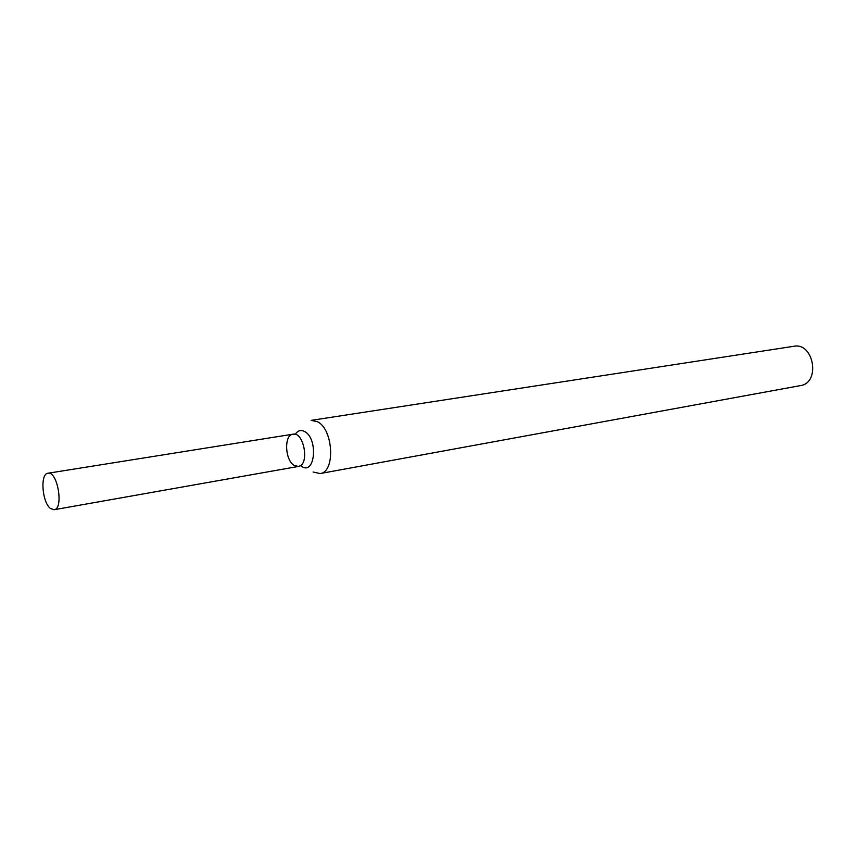 <?xml version="1.0" encoding="UTF-8"?>
<svg xmlns="http://www.w3.org/2000/svg" width="856" height="856" viewBox="0 0 856 856"><rect width="100%" height="100%" fill="white"/><g stroke="black" fill="none" stroke-linecap="round" stroke-linejoin="round"><path stroke-width="1.28" d="M320.101 473.561L800.446 385.607C820.765 382.974 813.885 342.122 793.822 346.284L311.145 420.371L317.533 421.73C333.466 429.391 335.488 472.287 320.101 473.561L313.082 472.009M294.325 465.514L298.423 466.434C309.797 465.3 304.115 431.542 292.998 434.185C283.785 434.891 284.909 460.485 294.325 465.514M50.483 508.496L54.099 509.727C63.986 508.967 57.545 470.725 47.957 473.24C39.965 473.657 42.062 502.419 50.483 508.496M299.825 465.964L298.423 466.434C309.797 465.3 304.115 431.542 292.998 434.185L294.485 434.174M295.245 434.334C297.77 430.493 300.916 429.573 304.683 431.552C318.432 438.7 315.115 475.679 301.697 466.413M292.998 434.185L47.957 473.24M298.423 466.434L54.099 509.727"/></g></svg>
